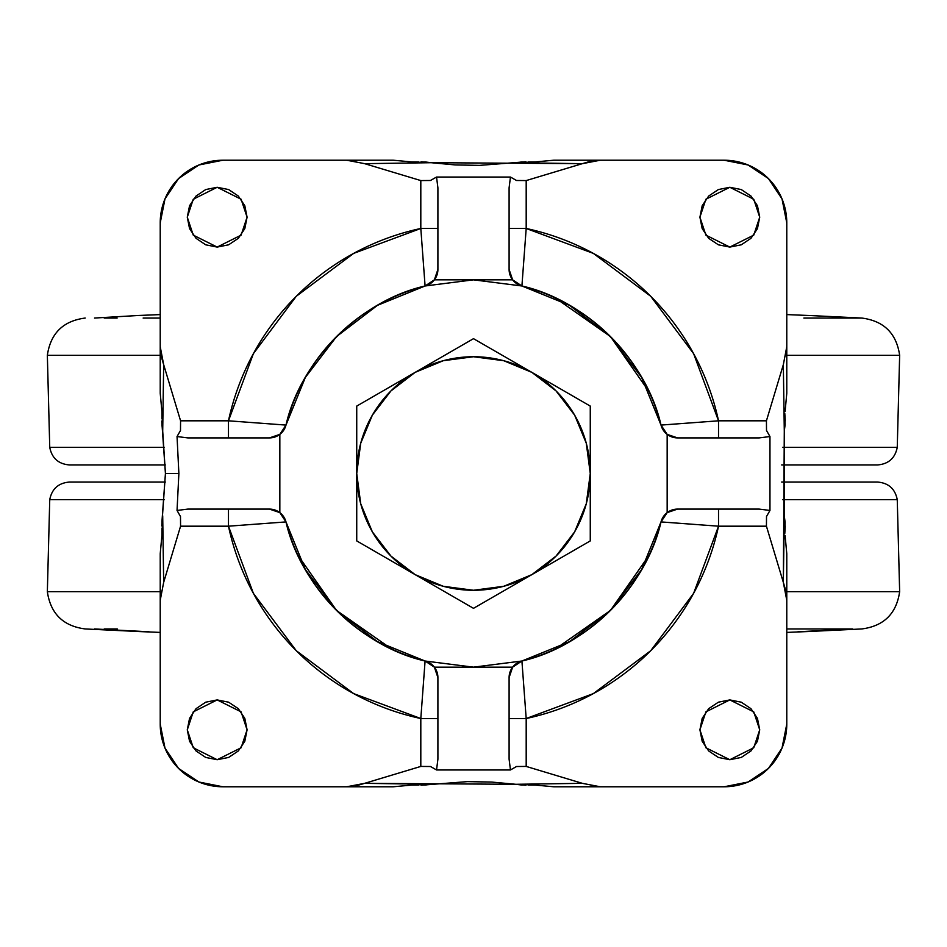 <?xml version="1.0" encoding="UTF-8"?>
<svg xmlns="http://www.w3.org/2000/svg" width="947" height="947" viewBox="0 0 947 947"><rect width="100%" height="100%" fill="white"/><g stroke="black" fill="none" stroke-linecap="round" stroke-linejoin="round"><path stroke-width="1.42" d="M473.5 338.671L356.735 406.085L356.735 540.915L473.5 608.329L590.265 540.915L590.265 406.085L473.5 338.671L415.117 372.372A116.765 116.765 0 0 1 590.265 473.5A116.765 116.765 0 0 1 415.117 574.628A116.765 116.765 0 0 1 356.735 473.5L356.735 540.915L473.5 608.329L590.265 540.915L590.265 406.085L473.5 338.671M356.735 406.085L356.735 473.5A116.765 116.765 0 0 1 415.117 372.372L356.735 406.085M415.117 372.372L443.279 360.712L473.5 356.735L503.721 360.712L531.883 372.372L556.067 390.933L574.628 415.117L586.288 443.279L590.265 473.5L586.288 503.721L574.628 531.883L556.067 556.067L531.883 574.628L503.721 586.288L473.5 590.265L443.279 586.288L415.117 574.628L390.933 556.067L372.372 531.883L360.712 503.721L356.735 473.5L360.712 443.279L372.372 415.117L390.933 390.933L415.117 372.372M161.759 526.011L165.429 473.5L162.706 431.169L163.665 364.654L180.569 420.811L180.486 430.494L177.042 436.543L178.876 473.5L165.429 473.5L161.759 420.989M759.719 217.183L753.741 235.128L729.817 247.084L705.894 235.128L699.916 217.183L702.189 228.629L708.676 238.324L718.371 244.811L729.817 247.084L741.264 244.811L750.959 238.324L757.446 228.629L759.719 217.183L757.446 205.736L750.959 196.041L741.264 189.554L729.817 187.281L718.371 189.554L708.676 196.041L702.189 205.736L699.916 217.183L705.894 199.237L729.817 187.281L753.741 199.237L759.719 217.183M247.084 217.183L241.106 235.128L217.183 247.084L193.259 235.128L187.281 217.183L189.554 228.629L196.041 238.324L205.736 244.811L217.183 247.084L228.629 244.811L238.324 238.324L244.811 228.629L247.084 217.183L244.811 205.736L238.324 196.041L228.629 189.554L217.183 187.281L205.736 189.554L196.041 196.041L189.554 205.736L187.281 217.183L193.259 199.237L217.183 187.281L241.106 199.237L247.084 217.183M759.719 729.817L753.741 747.763L729.817 759.719L705.894 747.763L699.916 729.817L702.189 741.264L708.676 750.959L718.371 757.446L729.817 759.719L741.264 757.446L750.959 750.959L757.446 741.264L759.719 729.817L757.446 718.371L750.959 708.676L741.264 702.189L729.817 699.916L718.371 702.189L708.676 708.676L702.189 718.371L699.916 729.817L705.894 711.872L729.817 699.916L753.741 711.872L759.719 729.817M247.084 729.817L241.106 747.763L217.183 759.719L193.259 747.763L187.281 729.817L189.554 741.264L196.041 750.959L205.736 757.446L217.183 759.719L228.629 757.446L238.324 750.959L244.811 741.264L247.084 729.817L244.811 718.371L238.324 708.676L228.629 702.189L217.183 699.916L205.736 702.189L196.041 708.676L189.554 718.371L187.281 729.817L193.259 711.872L217.183 699.916L241.106 711.872L247.084 729.817L244.811 718.371M420.989 161.759L431.169 162.706L582.346 163.665L526.189 180.569L526.189 228.476L509.095 228.476L526.189 228.476L521.915 285.982A193.662 193.662 0 0 1 661.018 425.085L641.652 377.439L610.436 336.564L569.561 305.348L521.915 285.982C586.584 300.578 646.422 360.416 661.018 425.085L718.524 420.811A250.624 250.624 0 0 0 526.189 228.476L526.189 180.569L582.346 163.665L600.28 160.221L724.124 160.221L748.094 164.991L768.431 178.569L782.009 198.906L786.779 222.876L786.779 346.72L783.335 364.654L766.431 420.811L718.524 420.811L693.606 353.657L650.719 296.281L593.343 253.394L526.189 228.476L521.915 285.982A17.093 17.093 0 0 1 509.095 269.445L509.095 228.476L509.095 269.445L512.623 279.839L521.915 285.982L473.5 279.839L425.085 285.982L434.377 279.839L437.905 269.445L437.905 187.826L436.543 177.042L510.457 177.042L509.095 187.826L509.095 228.476L509.095 187.826L510.457 177.042L436.543 177.042L430.471 180.486L420.811 180.569L420.811 228.476L353.657 253.394L296.281 296.281L253.394 353.657L228.476 420.811L180.569 420.811L163.665 364.654L160.221 346.72L160.221 222.876L164.991 198.906L178.569 178.569L198.906 164.991L222.876 160.221L346.72 160.221L364.654 163.665L420.811 180.569L364.654 163.665L431.169 162.706L455.318 164.932L479.561 165.37L526.011 161.759M600.28 160.221L553.711 160.221L535.41 161.913L553.711 160.221L724.124 160.221A62.656 62.656 0 0 1 786.779 222.876L786.779 393.289L785.087 411.59L786.779 393.289L786.779 346.72L785.927 355.871M393.289 160.221L411.59 161.913L393.289 160.221L346.72 160.221L393.289 160.221M160.221 346.72L160.221 393.289L161.913 411.59L160.221 393.289L160.221 222.876A62.656 62.656 0 0 1 222.876 160.221L346.72 160.221L355.871 161.073M238.324 238.324L244.811 228.629M244.811 205.736L238.324 196.041M228.629 189.554L217.183 187.281M189.554 205.736L187.281 217.183M512.623 279.839L434.377 279.839L512.623 279.839L510.007 274.926M786.779 600.28L786.779 553.711L785.087 535.41L786.779 553.711L786.779 724.124L782.009 748.094L768.431 768.431L748.094 782.009L724.124 786.779L600.28 786.779L582.346 783.335L526.189 766.431L526.189 718.524L593.343 693.606L650.719 650.719L693.606 593.343L718.524 526.189L766.431 526.189L783.335 582.346L786.779 600.28L786.779 724.124A62.656 62.656 0 0 1 724.124 786.779L553.711 786.779L535.41 785.087L553.711 786.779L600.28 786.779L591.129 785.927M708.676 750.959L718.371 757.446M785.241 526.011L784.803 533.433L785.087 522.199L784.294 515.831L784.294 431.169L783.335 582.346L766.431 526.189L766.514 516.506L769.958 510.457L759.174 509.095L718.524 509.095L759.174 509.095L769.958 510.457L769.958 436.543L769.958 510.457L766.514 516.506L766.431 526.189L718.524 526.189L661.018 521.915C646.422 586.584 586.584 646.422 521.915 661.018L512.623 667.162L509.095 677.555L509.095 759.174L510.457 769.958L436.543 769.958L437.905 759.174L437.905 718.524L437.905 759.174L436.543 769.958L510.457 769.958L516.529 766.514L526.189 766.431L582.346 783.335L515.831 784.294L491.682 782.068L467.439 781.63L420.989 785.241M661.018 425.085A17.093 17.093 0 0 0 677.555 437.905L718.524 437.905L718.524 420.811L718.524 437.905L759.174 437.905L769.958 436.543L766.514 430.471L766.431 420.811L718.524 420.811L661.018 425.085L667.162 434.377L667.162 512.623L661.018 521.915A17.093 17.093 0 0 1 677.555 509.095L718.524 509.095L677.555 509.095L667.162 512.623L667.162 434.377L677.555 437.905L759.174 437.905L769.958 436.543L766.514 430.471L766.431 420.811L783.335 364.654L784.294 431.169L785.087 424.801L784.803 413.555L785.241 420.989M346.72 786.779L393.289 786.779L411.59 785.087L393.289 786.779L222.876 786.779L198.906 782.009L178.569 768.431L164.991 748.094L160.221 724.124L160.221 600.28L163.665 582.346L180.569 526.189L228.476 526.189L253.394 593.343L296.281 650.719L353.657 693.606L420.811 718.524L420.811 766.431L364.654 783.335L346.72 786.779L222.876 786.779A62.656 62.656 0 0 1 160.221 724.124L160.221 553.711L161.913 535.41L160.221 553.711L160.221 600.28L161.073 591.129M526.011 785.241L515.831 784.294L364.654 783.335L420.811 766.431L430.494 766.514L436.543 769.958L430.494 766.514L420.811 766.431L420.811 718.524L425.085 661.018C360.416 646.422 300.578 586.584 285.982 521.915L279.839 512.623L279.839 434.377L285.982 425.085C300.578 360.416 360.416 300.578 425.085 285.982L420.811 228.476A250.624 250.624 0 0 0 228.476 420.811L285.982 425.085L305.348 377.439L336.564 336.564L377.439 305.348L425.085 285.982A17.093 17.093 0 0 0 437.905 269.445A17.093 17.093 0 0 1 425.085 285.982A193.662 193.662 0 0 0 285.982 425.085L228.476 420.811L180.569 420.811L180.486 430.494L177.042 436.543L187.826 437.905L228.476 437.905L187.826 437.905L177.042 436.543L178.876 473.5L177.042 510.457L178.876 473.5L165.429 473.5L161.913 522.199M437.893 677.152L437.905 718.524L437.905 677.555L434.377 667.162L512.623 667.162L434.377 667.162L425.085 661.018L473.5 667.162L521.915 661.018L526.189 718.524A250.624 250.624 0 0 0 718.524 526.189L718.524 509.095L718.524 526.189L661.018 521.915L641.652 569.561L610.436 610.436L569.561 641.652L521.915 661.018A17.093 17.093 0 0 0 509.095 677.555L509.095 759.174L510.457 769.958L516.529 766.514L526.189 766.431L526.189 718.524L509.095 718.524L526.189 718.524L521.915 661.018A193.662 193.662 0 0 0 661.018 521.915M285.982 425.085A17.093 17.093 0 0 1 269.445 437.905L228.476 437.905L269.445 437.905L279.839 434.377L279.839 512.623L269.445 509.095L187.826 509.095L177.042 510.457L180.486 516.529L180.569 526.189L163.665 582.346L162.706 515.831L163.665 582.346M285.958 425.085L291.297 407.837M521.915 285.958L539.163 291.297M555.356 297.985L610.377 336.505M610.495 336.623L649.015 391.644M661.042 521.915L655.703 539.163M649.015 555.356L610.495 610.377M610.377 610.495L555.356 649.015M425.085 661.042L407.837 655.703M391.644 649.015L336.623 610.495M336.505 610.377L297.985 555.356M437.905 677.555A17.093 17.093 0 0 0 425.085 661.018L377.439 641.652L336.564 610.436L305.348 569.561L285.982 521.915L228.476 526.189A250.624 250.624 0 0 0 420.811 718.524L437.905 718.524L420.811 718.524L425.085 661.018A193.662 193.662 0 0 1 285.982 521.915A17.093 17.093 0 0 0 269.445 509.095L187.826 509.095L177.042 510.457L180.486 516.529L180.569 526.189L228.476 526.189L228.476 509.095L228.476 526.189L285.982 521.915M279.839 512.623L274.926 510.007M272.511 509.379L270.878 509.155M228.476 437.905L228.476 420.811L228.476 437.905M270.878 437.845L272.511 437.621M276.962 436.165L279.839 434.377M161.925 411.59L161.984 418.976L161.925 411.59M161.984 528.024L161.925 535.41L161.984 528.024M161.913 424.801L162.706 431.169L163.665 364.654L161.073 355.859M526.189 180.569L516.506 180.486L510.457 177.042L516.506 180.486L526.189 180.569M434.377 279.839L436.993 274.926M437.621 272.511L437.845 270.878M437.893 269.848L437.905 228.476L420.811 228.476L425.085 285.982M436.543 177.042L430.471 180.486L420.811 180.569L420.811 228.476L437.905 228.476L437.905 187.826L436.543 177.042M437.845 676.122L437.621 674.489M436.165 670.038L434.377 667.162M676.122 509.155L674.489 509.379M670.038 510.835L667.162 512.623M511.664 668.558L510.007 672.074M509.379 674.489L509.155 676.122M668.558 435.336L672.074 436.993M674.489 437.621L676.122 437.845M509.155 270.878L509.379 272.511M528.024 785.016L535.41 785.075L528.024 785.016M411.59 785.075L418.976 785.016L411.59 785.075M535.41 161.925L528.024 161.984L535.41 161.925M418.976 161.984L411.59 161.925L418.976 161.984M364.654 163.665L431.169 162.706L424.801 161.913M522.199 161.913L515.831 162.706L582.346 163.665L591.141 161.073M784.294 515.831L783.335 582.346L785.927 591.141M783.335 364.654L784.294 431.169M424.801 785.087L431.169 784.294L364.654 783.335L355.859 785.927M582.346 783.335L515.831 784.294L522.199 785.087M877.455 482.047L781.677 482.047L877.455 482.047C888.499 482.934 895.104 488.806 897.259 499.673L782.613 499.673L897.259 499.673L899.65 591.674L786.779 591.674L899.65 591.674C896.454 613.668 883.835 626.097 861.794 628.95L808.264 631.531A5.694 5.694 -90 0 0 808.549 631.519L801.92 631.767L808.549 631.519M803.861 318.05L861.794 318.05C883.835 320.903 896.454 333.332 899.65 355.326L786.779 355.326L899.65 355.326L897.259 447.327L782.613 447.327L897.259 447.327C895.104 458.194 888.499 464.066 877.455 464.953L781.677 464.953L877.455 464.953M808.549 315.481L786.779 314.593L808.549 315.481A5.694 5.694 -90 0 0 808.3 315.469L786.779 314.593M786.779 628.95L852.667 628.95L829.88 628.95L852.667 628.95L797.93 631.767L852.667 628.95L829.726 628.95M104.206 318.05L117.12 318.05M104.206 628.95L117.274 628.95L104.206 628.95M94.487 628.95L149.07 631.767L94.487 628.95M138.451 631.519L160.221 632.407L138.451 631.519A5.694 5.694 90 0 0 138.759 631.531A5.694 5.694 -90 0 1 138.451 631.519M164.387 499.673L49.741 499.673L164.387 499.673M69.545 482.047L165.323 482.047L69.545 482.047C58.501 482.934 51.896 488.806 49.741 499.673L47.35 591.674L160.221 591.674L47.35 591.674C50.546 613.668 63.165 626.097 85.206 628.95L138.783 631.531M143.139 318.05L160.221 318.05M94.487 318.05L138.736 315.469A5.694 5.694 90 0 0 138.451 315.481L160.221 314.593L138.451 315.481M85.206 318.05C63.165 320.903 50.546 333.332 47.35 355.326L160.221 355.326L47.35 355.326L49.741 447.327L164.387 447.327L49.741 447.327C51.896 458.194 58.501 464.066 69.545 464.953L165.323 464.953L69.545 464.953M786.779 632.407L808.264 631.531M861.794 318.05L808.631 315.469C806.808 315.469 806.808 315.469 808.631 315.469C806.808 315.469 806.808 315.469 808.631 315.469L808.217 315.469M160.221 314.593L138.736 315.469M138.546 631.531L160.221 632.407"/></g></svg>

